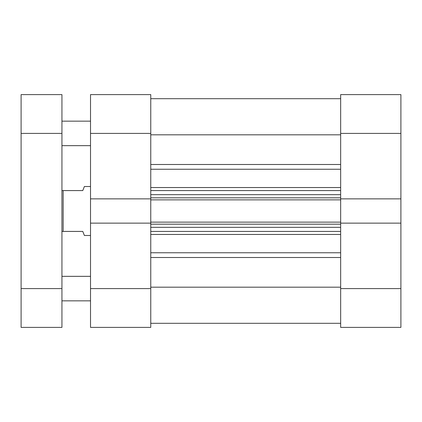 <?xml version="1.0" encoding="UTF-8"?>
<svg xmlns="http://www.w3.org/2000/svg" width="422" height="422" viewBox="0 0 422 422"><rect width="100%" height="100%" fill="white"/><g stroke="black" fill="none" stroke-linecap="round" stroke-linejoin="round"><path stroke-width="0.63" d="M340.665 288.595L400.9 288.595L400.9 327.393L340.665 327.393L340.665 223.127L400.9 223.127L400.9 133.405L340.665 133.405L340.665 94.607L400.9 94.607L400.9 133.405M400.9 198.873L340.665 198.873L340.665 133.405M400.9 288.595L400.9 223.127M90.524 186.498L84.4 186.498L82.765 190.58L63.163 190.58L63.163 231.42L82.765 231.42L84.4 235.502L90.524 235.502M61.939 231.42L63.163 231.42M61.939 190.58L63.163 190.58M150.765 98.695L340.665 98.695L150.765 98.695M150.765 288.595L150.765 327.393L90.524 327.393L90.524 288.595L150.765 288.595L150.765 222.13L340.665 222.13L340.665 223.127M340.665 198.873L340.665 199.87L150.765 199.87L150.765 222.13M150.765 199.87L150.765 133.405L90.524 133.405L90.524 94.607L150.765 94.607L150.765 133.405M340.665 199.87L340.665 222.13M150.765 287.182L340.665 287.182M150.765 134.818L340.665 134.818M340.665 231.42L150.765 231.42M150.765 190.58L340.665 190.58M150.765 323.305L340.665 323.305M90.524 276.341L61.939 276.341M90.524 300.844L61.939 300.844M90.524 121.156L61.939 121.156M90.524 145.659L61.939 145.659M61.939 94.607L61.939 327.393L21.1 327.393L21.1 94.607L61.939 94.607M90.524 133.405L90.524 288.595M150.765 223.127L90.524 223.127M90.524 198.873L150.765 198.873M150.765 252.757L340.665 252.757M340.665 234.458L150.765 234.458M340.665 257.504L150.765 257.504M150.765 187.542L340.665 187.542M340.665 169.243L150.765 169.243M150.765 164.496L340.665 164.496M340.665 224.172L150.765 224.172M150.765 227.337L340.665 227.337M150.765 197.828L340.665 197.828M340.665 194.663L150.765 194.663M21.1 288.595L61.939 288.595M61.939 133.405L21.1 133.405"/></g></svg>
